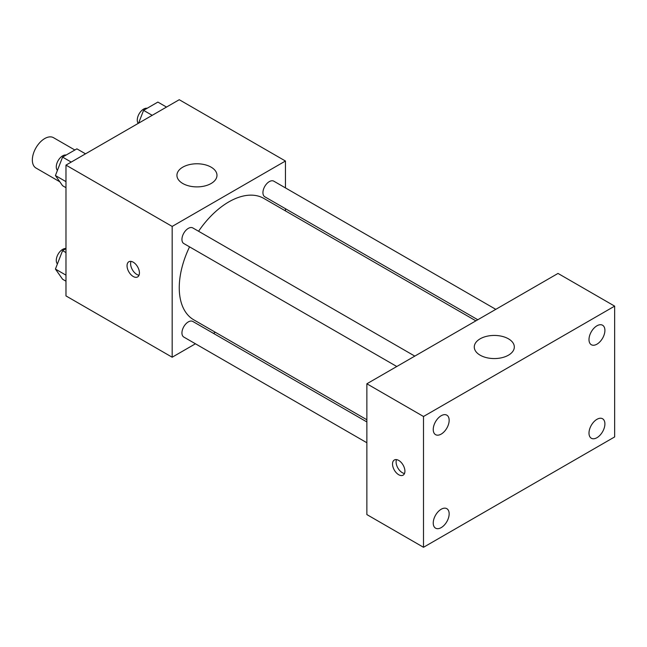 <?xml version="1.0" encoding="UTF-8"?>
<svg xmlns="http://www.w3.org/2000/svg" width="647" height="647" viewBox="0 0 647 647"><rect width="100%" height="100%" fill="white"/><g stroke="black" fill="none" stroke-linecap="round" stroke-linejoin="round"><path stroke-width="0.97" d="M74.858 150.007L53.499 137.682A17.518 10.117 120 0 0 40.001 142.372A17.518 10.117 120 0 0 32.35 160.003A17.518 10.117 120 0 0 35.981 168.026L59.815 181.791M195.443 343.783L172.175 357.225L65.978 295.914L65.978 165.114L179.251 99.711L285.448 161.022L285.448 187.897M215.362 332.283L213.47 333.383M189.555 246.863A70.086 40.462 120 0 0 179.251 287.737A70.086 40.462 120 0 0 193.768 319.82L366.865 419.757M475.885 320.847L263.855 198.427A70.086 40.462 120 0 0 198.564 231.254M285.448 208.706L285.448 210.898M172.175 357.225L172.175 226.426L285.448 161.022M495.804 309.347L273.81 181.176A9.009 5.2 120 0 0 266.863 183.594A9.009 5.2 120 0 0 262.933 192.66A9.009 5.2 120 0 0 264.801 196.785L477.777 319.747M366.865 421.941L192.822 321.462A9.009 5.2 120 0 0 185.875 323.872A9.009 5.2 120 0 0 181.944 332.946A9.009 5.2 120 0 0 183.813 337.071L366.865 442.75M396.789 366.509L183.813 243.547A9.009 5.2 -60 0 1 183.813 233.138A9.009 5.2 -60 0 1 192.822 227.938L414.808 356.109M172.175 226.426L65.978 165.114M182.794 183.505A20.025 11.557 180 0 1 176.93 175.329A20.025 11.557 180 0 1 196.955 163.772A20.025 11.557 180 0 1 216.98 175.329A20.025 11.557 180 0 1 204.614 186.012A20.025 11.557 180 0 1 182.794 183.505M139.428 272.921A8.759 5.055 60 0 1 137.617 276.932A8.759 5.055 60 0 1 128.858 271.869A8.759 5.055 60 0 1 128.858 261.752A8.759 5.055 60 0 1 135.603 264.105A8.759 5.055 60 0 1 139.428 272.921M139.016 275.242A8.759 5.055 60 0 1 132.425 269.807A8.759 5.055 60 0 1 131.017 261.38M366.865 514.583L366.865 383.784L558.013 273.43L614.65 306.128L614.65 436.927L423.502 547.289L366.865 514.583M423.502 547.289L423.502 416.49L366.865 383.784M404.917 471.153A8.759 5.055 60 0 1 403.105 475.165A8.759 5.055 60 0 1 394.338 470.11A8.759 5.055 60 0 1 394.338 459.993A8.759 5.055 60 0 1 401.091 462.338A8.759 5.055 60 0 1 404.917 471.153M423.502 416.49L614.65 306.128M508.453 355.179A20.025 11.557 180 0 1 486.633 357.686A20.025 11.557 180 0 1 474.275 347.002A20.025 11.557 180 0 1 494.3 335.437A20.025 11.557 180 0 1 514.316 347.002A20.025 11.557 180 0 1 508.453 355.179M596.955 325.797A11.25 6.494 120 0 0 588.996 339.578A11.25 6.494 120 0 0 591.326 344.73A11.25 6.494 120 0 0 602.575 338.235A11.25 6.494 120 0 0 602.575 325.239A11.25 6.494 120 0 0 596.955 325.797M441.197 415.722A11.25 6.494 120 0 0 433.239 429.503A11.25 6.494 120 0 0 435.568 434.655A11.25 6.494 120 0 0 446.826 428.152A11.25 6.494 120 0 0 446.826 415.164A11.25 6.494 120 0 0 441.197 415.722M441.197 509.238A11.25 6.494 120 0 0 433.239 523.019A11.25 6.494 120 0 0 435.568 528.17A11.25 6.494 120 0 0 446.826 521.676A11.25 6.494 120 0 0 446.826 508.679A11.25 6.494 120 0 0 441.197 509.238M596.955 419.321A11.25 6.494 120 0 0 588.996 433.102A11.25 6.494 120 0 0 591.326 438.254A11.25 6.494 120 0 0 602.575 431.751A11.25 6.494 120 0 0 602.575 418.763A11.25 6.494 120 0 0 596.955 419.321M404.504 473.483A8.759 5.055 60 0 1 397.905 468.048A8.759 5.055 60 0 1 396.506 459.621M65.978 187.679L62.581 185.713L55.424 175.539L62.581 157.1L76.88 148.842L85.517 153.832M65.978 181.629L55.424 175.539M71.219 162.09L62.581 157.1M66.172 155.029A9.009 5.2 120 0 0 59.637 158.45A9.009 5.2 120 0 0 56.281 166.869A9.009 5.2 120 0 0 57.413 170.412M138.579 123.197L143.569 110.346L157.876 102.08L166.514 107.07M152.207 115.328L143.569 110.346M147.16 108.267A9.009 5.2 120 0 0 140.625 111.688A9.009 5.2 120 0 0 137.269 120.107A9.009 5.2 120 0 0 138.207 123.415M65.978 281.202L62.581 279.237L55.424 269.063L62.581 250.624L65.978 248.658M65.978 275.153L55.424 269.063M65.978 252.589L62.581 250.624M65.978 248.521A9.009 5.2 120 0 0 59.54 252.095A9.009 5.2 120 0 0 56.281 260.393A9.009 5.2 120 0 0 57.413 263.927"/></g></svg>
